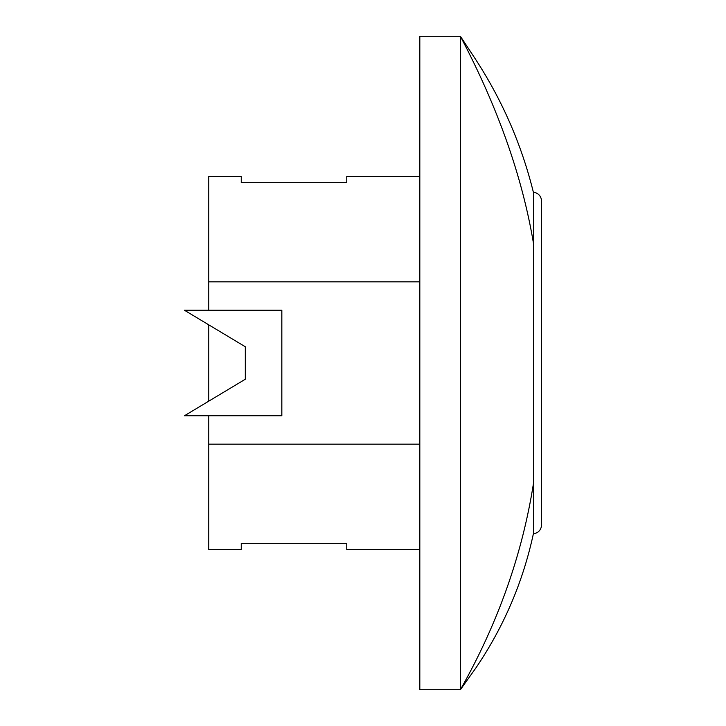 <?xml version="1.0" encoding="UTF-8"?>
<svg xmlns="http://www.w3.org/2000/svg" width="726" height="726" viewBox="0 0 726 726"><rect width="100%" height="100%" fill="white"/><g stroke="black" fill="none" stroke-linecap="round" stroke-linejoin="round"><path stroke-width="1.09" d="M241.25 182.643L346.765 182.643L241.25 182.643L241.25 176.318L208.779 176.318L208.779 281.833L419.819 281.833M419.819 176.318L346.765 176.318L346.765 182.643M245.306 379.235L245.306 346.765L184.431 310.238L281.833 310.238L281.833 415.762L184.431 415.762L245.306 379.235M346.765 543.357L241.25 543.357L346.765 543.357L346.765 549.682L419.819 549.682M208.779 415.762L208.779 549.682L241.25 549.682L241.25 543.357M208.779 401.151L208.779 324.849M208.779 310.238L208.779 281.833M208.779 444.167L419.819 444.167M533.456 243.219L533.456 192.544C521.44 143.893 501.566 98.6 473.824 56.664L460.402 36.3L419.819 36.3L419.819 689.7L460.402 689.7C497.909 623.28 522.257 554.564 533.456 483.525L533.456 243.219C522.257 176.554 497.909 107.584 460.402 36.3L460.402 689.7L475.857 667.984C503.799 626.828 523.001 581.98 533.456 533.456L533.456 483.525M533.456 192.544C534.527 192.136 540.734 193.325 541.569 200.666L541.569 525.334C540.734 532.675 534.527 533.864 533.456 533.456"/></g></svg>
